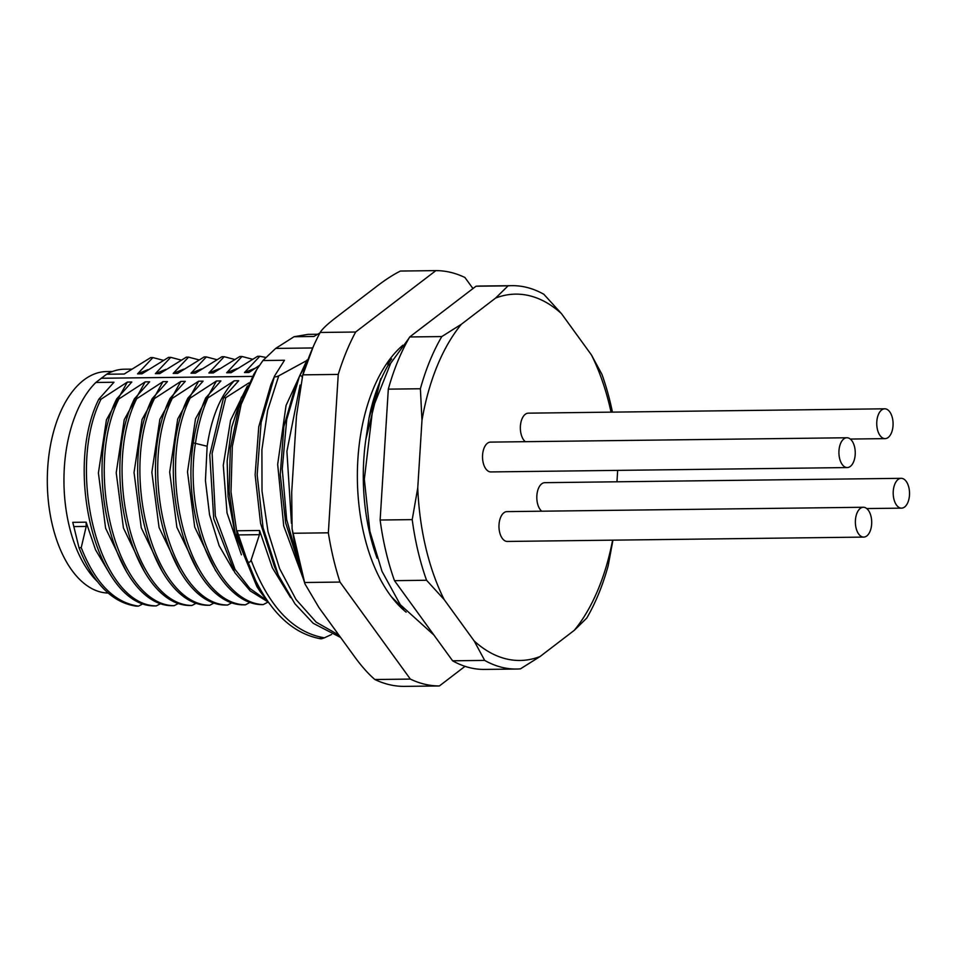 <?xml version="1.0" encoding="UTF-8"?>
<svg xmlns="http://www.w3.org/2000/svg" width="957" height="957" viewBox="0 0 957 957"><rect width="100%" height="100%" fill="white"/><g stroke="black" fill="none" stroke-linecap="round" stroke-linejoin="round"><path stroke-width="1.44" d="M441.799 336.565L409.716 336.96A191.699 104.995 89.3 0 0 397.765 361.327A191.699 104.995 89.3 0 0 388.315 389.14L420.386 388.757A191.699 104.995 -90.7 0 1 441.799 336.565L461.394 324.244A183.182 100.329 89.3 0 0 421.977 420.362L420.386 388.757M409.716 336.96L476.024 286.227A191.699 104.995 -90.7 0 1 479.84 286.047L511.923 285.665A191.699 104.995 89.3 0 0 508.095 285.832L476.024 286.227M377.13 558.254A145.476 79.682 -90.7 0 1 365.849 439.419L368.995 418.209C372.775 398.722 379.104 381.149 387.98 365.49L387.884 364.162L391.64 358.971L390.001 358.983M390.576 363.457L387.98 365.49L387.884 364.162M368.995 418.209L380.778 378.565L365.849 439.419M403.722 609.214L391.305 596.618M320.308 637.876C319.889 639.12 321.265 639.109 324.399 637.817L331.589 634.491M472.961 288.559L464.923 277.482A207.681 113.739 89.3 0 0 435.89 270.616L400.421 271.046C393.076 274.719 384.905 280.03 375.91 286.992L337.199 316.611C327.988 323.574 322.318 328.861 320.176 332.462A207.681 113.739 89.3 0 0 313.226 346.745A207.681 113.739 89.3 0 0 302.795 374.845L296.479 415.888L291.706 492.305L292.088 528.826L292.89 533.264L328.347 532.822L338.252 374.414A207.681 113.739 -90.7 0 1 355.633 332.019L435.89 270.616M465.018 666.335L439.395 685.954L403.926 686.384A207.681 113.739 -90.7 0 1 374.893 679.518C368.134 673.812 360.813 665.462 352.942 654.456L319.004 607.659L304.948 583.866L292.088 528.826M328.347 532.822A207.681 113.739 -90.7 0 0 339.998 582.071L410.35 679.087A207.681 113.739 89.3 0 0 439.395 685.954M406.127 612.145A146.541 80.268 -90.7 0 1 357.38 479.266A146.541 80.268 -90.7 0 1 402.861 345.238M355.633 332.019L320.176 332.462M338.252 374.414L302.795 374.845M339.998 582.071L304.541 582.514L304.948 583.866M304.541 582.514A207.681 113.739 -90.7 0 1 292.89 533.264M410.35 679.087L374.893 679.518M302.352 376.173L299.756 375.587L306.288 364.222M307.819 359.988L278.738 375.838C275.76 377.178 274.396 377.19 274.635 375.886L284.492 360.275L262.936 360.538L256.763 369.534L241.188 404.297L232.312 446.464L230.996 491.922L237.372 536.183L260.065 591.426L269.838 604.166M340.62 637.47L313.202 623.294L294.9 603.759L278.284 575.073L263.055 527.666L257.17 474.804L261.129 422.456L274.635 375.886M319.913 332.94L313.896 336.481L294.062 336.732L275.664 348.42L262.936 360.538M275.664 348.42L312.688 347.965M299.565 565.719L286.633 519.4L282.243 468.978L286.717 419.585L299.469 376.268L295.952 384.523L283.87 426.535L280.257 474.516L285.688 523.048L299.948 567.154M303.417 579.093L283.727 525.979L277.674 464.384L286.047 405.481L307.018 359.999M274.635 375.898L270.831 384.834L258.749 426.834L255.136 474.816L260.555 523.347L274.563 566.891L278.284 575.061M253.641 576.425L249.442 567.214L237.049 530.764L247.002 560.192C248.377 562.967 249.741 562.943 251.093 560.144C268.714 606.654 293.153 632.541 324.399 637.817M251.093 560.144L259.455 534.664L259.574 530.489L272.398 567.872L290.617 597.623M256.763 369.534L253.737 374.438L238.843 407.682L230.362 448.02L229.106 491.503L235.207 533.803L256.907 586.629L260.065 591.426M317.628 334.256L307.939 334.376L294.062 336.732M138.502 606.128C114.338 602.659 95.257 583.172 81.225 547.655L79 547.691C93.02 583.196 112.113 602.683 136.265 606.152L138.502 606.128L143.502 603.496M126.623 571.927L105.605 528.192L98.404 472.973L106.418 419.896L127.353 382.082L101.023 399.201L98.798 399.225C63.114 470.581 97.159 605.446 154.089 605.937L156.314 605.901L161.314 603.281M144.447 571.712L123.429 527.977L116.216 472.758L124.243 419.68L145.165 381.867L118.847 398.985L116.622 399.009C80.938 470.365 114.972 605.231 171.913 605.721L174.138 605.685L179.138 603.066M162.271 571.496L141.253 527.762L134.04 472.531L142.067 419.465L162.989 381.64L136.672 398.77L134.447 398.794C98.762 470.15 132.796 605.003 189.725 605.494L191.962 605.47L196.951 602.838M180.083 571.269L159.065 527.534L151.852 472.315L159.879 419.25L180.813 381.424L154.484 398.543L152.259 398.579C116.575 469.935 150.62 604.788 207.549 605.279L209.774 605.255L214.775 602.623M197.908 571.054L176.889 527.319L169.676 472.1L177.703 419.022L198.625 381.209L172.308 398.327L170.083 398.351C134.399 469.72 168.432 604.573 225.374 605.063L227.599 605.039L232.599 602.408M215.72 570.839L194.714 527.104L187.5 471.885L195.527 418.807L216.449 380.994L190.132 398.112L187.895 398.136C152.223 469.492 186.256 604.357 243.186 604.848L245.423 604.812L250.411 602.192M233.544 570.623L219.189 545.789L209.547 514.782L205.432 480.534L207.155 446.261C211.449 417.312 220.493 395.492 234.274 380.778L207.944 397.897L205.719 397.921C199.846 411.115 195.707 426.104 193.314 442.864C181.244 516.601 216.39 603.054 261.01 604.621L263.235 604.597L268.02 602.085M97.303 581.461A112.89 61.834 -90.7 0 1 63.952 481.814A112.89 61.834 -90.7 0 1 95.867 382.465L113.991 382.238L98.798 399.225M95.867 382.465L106.61 374.247A112.89 61.834 -90.7 0 1 124.41 369.211L131.324 369.127M81.225 547.655L86.202 526.434L86.142 522.175L95.556 549.832L108.811 572.142M79 547.691L72.78 522.343L86.142 522.175M101.215 378.266L252.528 376.412M242.432 397.478L241.355 397.49L243.688 394.308M248.964 382.872L225.768 397.681L223.543 397.705L238.724 380.719L234.274 380.778M205.719 397.921L220.9 380.934L216.449 380.994M187.895 398.136L203.087 381.149L198.625 381.209M170.083 398.351L185.263 381.376L180.813 381.424M152.259 398.579L167.451 381.592L162.989 381.64M134.447 398.794L149.627 381.807L145.165 381.867M116.622 399.009L131.803 382.022L127.353 382.082M106.61 374.247L124.195 374.031L150.68 357.607L152.905 357.583L137.557 373.864L142.019 373.804L168.504 357.392L170.729 357.356L155.381 373.649L159.831 373.589L186.316 357.176L188.553 357.14L173.193 373.433L177.655 373.374L204.14 356.949L206.365 356.925L191.017 373.206L195.467 373.158L221.964 356.734L224.189 356.71L208.841 372.991L213.291 372.943L239.776 356.518L242.013 356.494L226.653 372.775L231.115 372.716L257.6 356.303L259.825 356.267L244.478 372.56L248.928 372.5L259.395 365.454M244.478 372.56L255.017 368.289M259.825 356.267L265.699 357.416M226.653 372.775L237.204 368.505M242.013 356.494L252.397 359.21M208.841 372.991L219.38 368.72M224.189 356.71L234.585 359.425M191.017 373.206L201.556 368.947M206.365 356.925L216.76 359.641M173.193 373.433L183.744 369.163M188.553 357.14L198.936 359.856M155.381 373.649L165.92 369.378M170.729 357.356L181.124 360.071M137.557 373.864L148.096 369.593M152.905 357.583L163.3 360.299M234.453 530.561L228.065 496.444L227.156 460.999L231.738 427.085L241.355 397.49M241.403 554.809L227.036 512.988L223.28 465.258L230.589 420.207L247.42 385.946M266.548 600.314L249.753 588.34L235.051 569.403L215.361 515.931L212.119 453.415L225.768 397.681M267.781 601.797L250.279 590.947L234.812 572.621L213.746 518.921L209.762 454.958L223.543 397.705M263.235 604.597C218.615 603.03 183.481 516.565 195.539 442.84C197.932 426.068 202.071 411.091 207.944 397.897M245.423 604.812C188.481 604.322 154.448 469.468 190.132 398.112M227.599 605.039C170.669 604.549 136.624 469.684 172.308 398.327M209.774 605.255C152.845 604.764 118.812 469.911 154.484 398.543M191.962 605.47C135.021 604.98 100.987 470.126 136.672 398.77M174.138 605.685C117.209 605.195 83.163 470.342 118.847 398.985M156.314 605.901C99.384 605.41 65.351 470.557 101.023 399.201M108.153 593.053A110.761 60.662 -90.7 0 1 48.592 503.334A110.761 60.662 -90.7 0 1 83.773 380.073A110.761 60.662 89.3 0 1 106.622 371.555L112.483 371.483M320.703 638.786C293.009 633.737 270.496 612.6 253.15 575.372L247.002 560.192M540.035 656.55A183.182 100.329 -90.7 0 1 474.182 640.975L444.18 599.608A183.182 100.329 -90.7 0 1 417.754 487.926L412.216 519.627L380.132 520.022A191.699 104.995 89.3 0 0 394.487 580.66L452.601 660.797A191.699 104.995 89.3 0 0 484.529 669.422L516.601 669.039A191.699 104.995 89.3 0 0 520.429 668.859L540.035 656.55L574.26 630.352A183.182 100.329 89.3 0 0 612.612 540.155M380.132 520.022L388.315 389.14M417.754 487.926L421.977 420.362M412.216 519.627A191.699 104.995 89.3 0 0 426.559 580.265L394.487 580.66M444.18 599.608L426.559 580.265M611.045 412.156A183.182 100.329 -90.7 0 0 591.474 354.999L561.472 313.633A183.182 100.329 -90.7 0 0 495.618 298.058L461.394 324.244M616.954 481.802L617.672 470.377M525.297 441.679A14.905 8.17 -90.7 0 1 523.658 439.921A14.905 8.17 -90.7 0 1 520.728 423.341A14.905 8.17 -90.7 0 1 528.336 413.161L884.735 408.806A14.905 8.17 -90.7 0 1 889.771 411.869A14.905 8.17 -90.7 0 1 892.702 428.449A14.905 8.17 -90.7 0 1 885.093 438.629A14.905 8.17 -90.7 0 1 880.057 435.555A14.905 8.17 -90.7 0 1 877.126 418.987A14.905 8.17 -90.7 0 1 884.735 408.806M541.758 511.205A14.905 8.17 -90.7 0 1 540.107 509.435A14.905 8.17 -90.7 0 1 537.188 492.855A14.905 8.17 -90.7 0 1 544.784 482.675L901.183 478.321A14.905 8.17 -90.7 0 1 906.219 481.383A14.905 8.17 -90.7 0 1 909.15 497.963A14.905 8.17 -90.7 0 1 901.542 508.143A14.905 8.17 -90.7 0 1 896.506 505.081A14.905 8.17 -90.7 0 1 893.575 488.501A14.905 8.17 -90.7 0 1 901.183 478.321M863.716 537.092L507.318 541.447A14.905 8.17 -90.7 0 1 502.281 538.384A14.905 8.17 -90.7 0 1 499.351 521.804A14.905 8.17 -90.7 0 1 506.959 511.624L863.358 507.27A14.905 8.17 -90.7 0 1 868.394 510.332A14.905 8.17 -90.7 0 1 871.325 526.912A14.905 8.17 -90.7 0 1 863.716 537.092A14.905 8.17 -90.7 0 1 858.68 534.03A14.905 8.17 -90.7 0 1 855.749 517.45A14.905 8.17 -90.7 0 1 863.358 507.27M847.268 467.566L490.869 471.933A14.905 8.17 -90.7 0 1 485.833 468.858A14.905 8.17 -90.7 0 1 482.902 452.29A14.905 8.17 -90.7 0 1 490.498 442.11L846.897 437.756A14.905 8.17 -90.7 0 1 851.945 440.818A14.905 8.17 -90.7 0 1 854.864 457.398A14.905 8.17 -90.7 0 1 847.268 467.566A14.905 8.17 -90.7 0 1 842.22 464.504A14.905 8.17 -90.7 0 1 839.301 447.924A14.905 8.17 -90.7 0 1 846.897 437.756M612.935 540.155L608.138 565.934A191.699 104.995 -90.7 0 1 586.725 618.126L574.26 630.352M612.444 412.132A191.699 104.995 89.3 0 0 601.965 374.426L591.474 354.999M511.923 285.665A191.699 104.995 89.3 0 1 543.851 294.289L561.472 313.633M495.618 298.058L508.095 285.832M452.601 660.797L484.673 660.402A191.699 104.995 89.3 0 0 516.601 669.039M484.673 660.402L474.182 640.975M291.466 523.312L286.909 451.333L300.079 385.085M338.922 635.125L316.217 622.17L296.012 599.477L279.6 568.602L268.02 531.625L262.015 491.097L261.907 449.766L267.637 410.445L278.738 375.838M259.574 530.489L237.049 530.764M237.372 536.183L235.207 533.803M86.202 526.434L73.761 526.577M193.314 442.864L207.155 446.261M259.455 534.664L238.185 534.927M428.09 322.856L412.108 335.117M408.95 338.288L390.683 363.265L372.811 408.113L364.33 479.266L369.892 531.279L381.999 571.341L400.277 604.68L433.76 634.922M302.065 377.118L313.226 346.745M885.093 438.629L850.294 439.048M901.542 508.143L866.743 508.562"/></g></svg>
